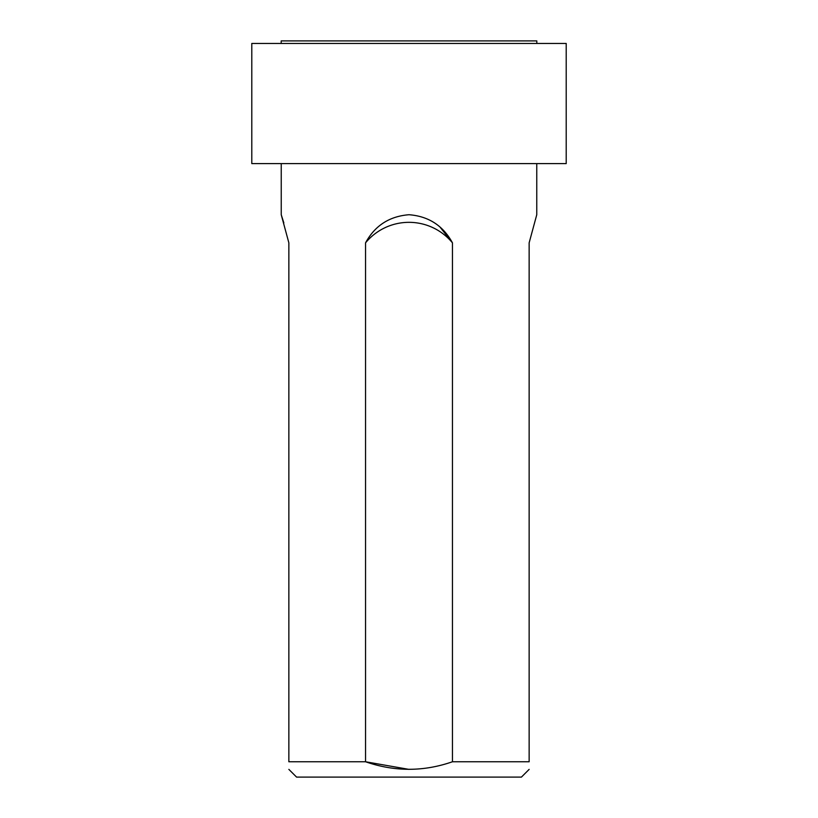 <?xml version="1.0" encoding="UTF-8"?>
<svg xmlns="http://www.w3.org/2000/svg" width="818" height="818" viewBox="0 0 818 818"><rect width="100%" height="100%" fill="white"/><g stroke="black" fill="none" stroke-linecap="round" stroke-linejoin="round"><path stroke-width="1.23" d="M281.188 43.456L281.188 40.9L536.812 40.9L536.812 43.456M251.791 163.6L566.209 163.6L566.209 43.456L251.791 43.456L251.791 163.6M288.856 769.38L296.576 777.1L521.424 777.1L529.144 769.38M452.446 761.762C423.56 771.803 394.603 771.803 365.554 761.762L365.554 242.834C374.889 225.656 389.378 216.289 409 214.725C428.55 216.238 443.039 225.615 452.446 242.834L452.446 761.762L529.144 761.762C529.144 771.803 529.144 771.803 529.144 761.762L529.144 242.834L536.761 214.725L536.761 163.6M283.846 222.956L281.239 214.725L288.856 242.834L288.856 761.762C288.856 771.803 288.856 771.803 288.856 761.762L365.554 761.762L408.99 769.38M365.554 242.834A56.289 56.289 0 0 1 452.446 242.834L440.248 227.373M367.742 239.214L365.697 242.588M281.239 214.725L281.239 163.6"/></g></svg>

